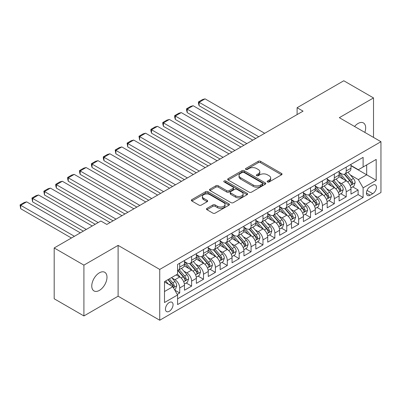 <?xml version="1.0" encoding="UTF-8"?>
<svg xmlns="http://www.w3.org/2000/svg" width="401" height="401" viewBox="0 0 401 401"><rect width="100%" height="100%" fill="white"/><g stroke="black" fill="none" stroke-linecap="round" stroke-linejoin="round"><path stroke-width="0.6" d="M267.522 181.964A1.158 0.667 0 0 0 269.156 181.964L281.562 174.801A1.649 0.952 0 0 0 282.043 174.129A1.649 0.952 0 0 0 281.562 173.453L260.545 161.322A1.649 0.952 0 0 0 258.214 161.322L245.808 168.485A1.158 0.667 0 0 0 245.472 168.956A1.158 0.667 0 0 0 245.808 169.428A1.158 0.667 0 0 0 247.442 169.428L249.046 168.5A5.283 3.053 0 0 1 256.52 168.5L258.269 169.513A5.283 3.053 0 0 1 259.818 171.668A5.283 3.053 0 0 1 258.269 173.823L256.665 174.751A1.158 0.667 0 0 0 256.329 175.222A1.158 0.667 0 0 0 256.665 175.693A1.158 0.667 0 0 0 258.299 175.693L259.903 174.766A5.283 3.053 0 0 1 267.377 174.766L269.126 175.778A5.283 3.053 0 0 1 270.675 177.934A5.283 3.053 0 0 1 269.126 180.094L267.522 181.021A1.158 0.667 0 0 0 267.181 181.493A1.158 0.667 0 0 0 267.522 181.964L267.522 181.021M99.378 290.399A10.767 6.215 120 0 0 106.41 280.916A10.767 6.215 120 0 0 104.761 272.289A10.767 6.215 120 0 0 99.378 272.82A10.767 6.215 120 0 0 92.345 282.309A10.767 6.215 120 0 0 93.994 290.931A10.767 6.215 120 0 0 99.378 290.399M364.82 132.39A10.767 6.215 120 0 0 363.436 122.942A10.767 6.215 120 0 0 358.058 123.473A10.767 6.215 120 0 0 354.564 126.47M169.252 311.306A5.383 3.108 120 0 0 172.766 306.565A5.383 3.108 120 0 0 171.944 302.254A5.383 3.108 120 0 0 169.252 302.519A5.383 3.108 120 0 0 165.733 307.261A5.383 3.108 120 0 0 166.56 311.577A5.383 3.108 120 0 0 169.252 311.306M206.961 208.365A1.649 0.952 0 0 0 206.48 209.041A1.649 0.952 0 0 0 206.961 209.713L212.861 213.116A1.649 0.952 0 0 0 215.192 213.116L228.971 205.167A1.649 0.952 0 0 0 229.452 204.49A1.649 0.952 0 0 0 228.971 203.818L207.954 191.683A1.649 0.952 0 0 0 205.623 191.683L191.843 199.638A1.649 0.952 0 0 0 191.362 200.315A1.649 0.952 0 0 0 191.843 200.986L198.966 205.096A1.649 0.952 0 0 0 201.302 205.096L207.197 201.693A1.649 0.952 0 0 0 207.678 201.021A1.649 0.952 0 0 0 207.197 200.345L203.663 198.31A4.416 2.551 0 0 1 202.37 196.505A4.416 2.551 0 0 1 205.096 194.149A4.416 2.551 0 0 1 209.908 194.701L223.743 202.69A4.416 2.551 0 0 1 225.036 204.49A4.416 2.551 0 0 1 222.309 206.846A4.416 2.551 0 0 1 217.497 206.294L215.192 204.961A1.649 0.952 0 0 0 212.861 204.961L206.961 208.365L206.961 209.713M118.11 245.387L83.914 265.131L54.185 247.963L54.185 298.775L83.914 315.943L118.11 296.204L159.738 320.234L159.738 269.422L118.11 245.387L118.11 296.204M373.516 137.413L373.516 97.929L339.326 117.673L380.95 141.703L159.738 269.422M373.516 97.929L343.782 80.766L297.101 107.719L297.101 114.581M54.185 247.963L100.867 221.011L106.811 224.445L303.051 111.147L297.101 107.719M249.166 192.159A1.649 0.952 0 0 0 251.497 192.159L265.277 184.204A1.649 0.952 0 0 0 265.758 183.528A1.649 0.952 0 0 0 265.277 182.856L244.259 170.726A1.649 0.952 0 0 0 241.928 170.726L228.154 178.676A1.649 0.952 0 0 0 227.668 179.352A1.649 0.952 0 0 0 228.154 180.024L249.166 192.159M224.585 182.214A1.158 0.667 0 0 1 225.758 182.375L225.758 181.001L247.121 193.337A1.649 0.952 0 0 1 247.607 194.009A1.649 0.952 0 0 1 247.121 194.685L233.347 202.635A1.649 0.952 0 0 1 231.011 202.635L209.999 190.505L209.999 189.157A1.649 0.952 0 0 0 209.512 189.833A1.649 0.952 0 0 0 209.999 190.505M209.999 189.157L215.893 185.753A1.649 0.952 0 0 1 218.229 185.753L226.75 190.675A1.649 0.952 0 0 0 229.086 190.675L232.996 188.415A1.649 0.952 0 0 0 233.477 187.743A1.649 0.952 0 0 0 232.996 187.066L224.124 181.944A1.158 0.667 0 0 1 223.783 181.473A1.158 0.667 0 0 1 224.5 180.856A1.158 0.667 0 0 1 225.758 181.001M177.247 294.399L179.718 292.976L174.781 290.123M171.974 277.998L174.961 279.723A6.727 3.885 60 0 1 179.718 287.963L184.475 285.216L184.475 290.229L191.608 286.108L186.199 282.986M183.869 271.131L186.851 272.855A6.727 3.885 60 0 1 191.608 281.096L196.365 278.349L196.365 283.362L203.502 279.241L198.094 276.119M195.758 264.264L198.746 265.988A6.727 3.885 60 0 1 203.502 274.229L208.259 271.482L208.259 276.495L215.397 272.374L209.984 269.251M207.653 257.397L210.64 259.121A6.727 3.885 60 0 1 215.397 267.362L220.154 264.615L220.154 269.627L227.292 265.507L221.878 262.384M219.547 250.53L222.53 252.254A6.727 3.885 60 0 1 227.292 260.495L232.049 257.748L232.049 262.76L239.181 258.64L233.773 255.517M231.437 243.668L234.425 245.392A6.727 3.885 60 0 1 239.181 253.627L243.938 250.881L243.938 255.898L251.076 251.778L245.663 248.65M243.332 236.801L246.319 238.525A6.727 3.885 60 0 1 251.076 246.765L255.833 244.019L255.833 249.031L262.971 244.911L257.557 241.783M255.226 229.933L258.214 231.658A6.727 3.885 60 0 1 262.971 239.898L267.728 237.151L267.728 242.164L274.86 238.044L269.452 234.921M267.121 223.066L270.104 224.791A6.727 3.885 60 0 1 274.86 233.031L279.617 230.284L279.617 235.297L286.755 231.176L281.347 228.054M279.011 216.199L281.998 217.923A6.727 3.885 60 0 1 286.755 226.164L291.512 223.417L291.512 228.43L298.65 224.309L293.236 221.187M290.905 209.332L293.893 211.056A6.727 3.885 60 0 1 298.65 219.297L303.407 216.55L303.407 221.563L310.544 217.442L305.131 214.319M302.8 202.465L305.783 204.189A6.727 3.885 60 0 1 310.544 212.43L315.301 209.683L315.301 214.695L322.434 210.575L317.026 207.452M314.69 195.603L317.677 197.322A6.727 3.885 60 0 1 322.434 205.563L327.191 202.816L327.191 207.828L334.329 203.708L328.915 200.585M326.584 188.736L329.572 190.46A6.727 3.885 60 0 1 334.329 198.695L339.086 195.949L339.086 200.966L346.223 196.846L346.223 191.833A6.727 3.885 -120 0 0 341.467 183.593L338.479 181.869M340.81 193.718L346.223 196.846M184.475 285.216A6.727 3.885 -120 0 0 179.718 276.976L176.149 274.916M196.365 278.349A6.727 3.885 -120 0 0 191.608 270.109L184.254 265.863M208.259 271.482A6.727 3.885 -120 0 0 203.502 263.241L196.149 258.996M220.154 264.615A6.727 3.885 -120 0 0 215.397 256.374L208.039 252.129M232.049 257.748A6.727 3.885 -120 0 0 227.292 249.507L219.933 245.262M243.938 250.881A6.727 3.885 -120 0 0 239.181 242.645L231.828 238.394M255.833 244.019A6.727 3.885 -120 0 0 251.076 235.778L243.723 231.532M267.728 237.151A6.727 3.885 -120 0 0 262.971 228.911L255.612 224.665M279.617 230.284A6.727 3.885 -120 0 0 274.86 222.044L267.507 217.798M291.512 223.417A6.727 3.885 -120 0 0 286.755 215.177L279.402 210.931M303.407 216.55A6.727 3.885 -120 0 0 298.65 208.309L291.291 204.064M315.301 209.683A6.727 3.885 -120 0 0 310.544 201.442L303.186 197.197M327.191 202.816A6.727 3.885 -120 0 0 322.434 194.575L315.081 190.33M339.086 195.949A6.727 3.885 -120 0 0 334.329 187.713L326.975 183.463M372.745 185.172L370.128 186.681A5.213 3.013 120 0 0 366.72 191.277A5.213 3.013 120 0 0 367.522 195.452A5.213 3.013 120 0 0 370.128 195.197L372.745 193.683A5.213 3.013 120 0 0 376.148 189.092A5.213 3.013 120 0 0 375.351 184.911A5.213 3.013 120 0 0 372.745 185.172M159.738 320.234L380.95 192.52L380.95 141.703M164.495 291.532L172.821 286.725L177.578 294.966L177.578 304.58L363.111 197.462L363.111 187.848L358.354 179.608L350.374 175.001M177.578 294.966L164.495 302.519L164.495 281.642L177.578 274.094L177.578 264.48L363.111 157.362L363.111 166.976L376.193 159.423L376.193 180.295L363.111 187.848M184.475 261.592L186.851 262.966A6.727 3.885 60 0 0 190.214 263.302L194.971 260.555A6.727 3.885 -120 0 0 196.365 257.472L196.365 253.627M196.365 254.73L198.746 256.104A6.727 3.885 60 0 0 202.109 256.434L206.866 253.688A6.727 3.885 -120 0 0 208.259 250.61L208.259 246.76M208.259 247.863L210.64 249.237A6.727 3.885 60 0 0 214.004 249.567L218.761 246.821A6.727 3.885 -120 0 0 220.154 243.743L220.154 239.898M220.154 240.996L222.53 242.369A6.727 3.885 60 0 0 225.898 242.7L230.655 239.953A6.727 3.885 -120 0 0 232.049 236.876L232.049 233.031M232.049 234.129L234.425 235.502A6.727 3.885 60 0 0 237.788 235.833L242.545 233.086A6.727 3.885 -120 0 0 243.938 230.009L243.938 226.164M243.938 227.262L246.319 228.635A6.727 3.885 60 0 0 249.683 228.971L254.44 226.224A6.727 3.885 -120 0 0 255.833 223.141L255.833 219.297M255.833 220.395L258.214 221.768A6.727 3.885 60 0 0 261.577 222.104L266.334 219.357A6.727 3.885 -120 0 0 267.728 216.274L267.728 212.43M267.728 213.527L270.104 214.901A6.727 3.885 60 0 0 273.467 215.237L278.224 212.49A6.727 3.885 -120 0 0 279.617 209.407L279.617 205.563M279.617 206.66L281.998 208.034A6.727 3.885 60 0 0 285.362 208.37L290.118 205.623A6.727 3.885 -120 0 0 291.512 202.545L291.512 198.695M291.512 199.798L293.893 201.172A6.727 3.885 60 0 0 297.256 201.502L302.013 198.756A6.727 3.885 -120 0 0 303.407 195.678L303.407 191.828M303.407 192.931L305.783 194.305A6.727 3.885 60 0 0 309.151 194.635L313.908 191.889A6.727 3.885 -120 0 0 315.301 188.811L315.301 184.966M315.301 186.064L317.677 187.437A6.727 3.885 60 0 0 321.041 187.768L325.797 185.021A6.727 3.885 -120 0 0 327.191 181.944L327.191 178.099M327.191 179.197L329.572 180.57A6.727 3.885 60 0 0 332.935 180.901L337.692 178.154A6.727 3.885 -120 0 0 339.086 175.077L339.086 171.232M177.578 298.81L358.113 194.58L358.113 189.979L350.98 194.099L350.98 189.087A6.727 3.885 -120 0 0 346.223 180.846L338.865 176.6M339.086 172.33L341.467 173.703A6.727 3.885 -120 0 0 344.83 174.039A6.727 3.885 -120 0 0 346.223 170.956L346.223 167.112M344.83 174.039L349.587 171.292A6.727 3.885 -120 0 0 350.98 168.209L350.98 164.365M179.718 263.241L179.718 267.086A6.727 3.885 60 0 1 178.325 270.169A6.727 3.885 60 0 1 177.578 270.439M178.325 270.169L183.082 267.422A6.727 3.885 -120 0 0 184.475 264.339L184.475 260.495M191.608 256.374L191.608 260.219A6.727 3.885 60 0 1 190.214 263.302M203.502 249.507L203.502 253.357A6.727 3.885 60 0 1 202.109 256.434M215.397 242.645L215.397 246.49A6.727 3.885 60 0 1 214.004 249.567M227.292 235.778L227.292 239.623A6.727 3.885 60 0 1 225.898 242.7M239.181 228.911L239.181 232.755A6.727 3.885 60 0 1 237.788 235.833M251.076 222.044L251.076 225.888A6.727 3.885 60 0 1 249.683 228.971M262.971 215.177L262.971 219.021A6.727 3.885 60 0 1 261.577 222.104M274.86 208.309L274.86 212.154A6.727 3.885 60 0 1 273.467 215.237M286.755 201.442L286.755 205.287A6.727 3.885 60 0 1 285.362 208.37M298.65 194.575L298.65 198.425A6.727 3.885 60 0 1 297.256 201.502M310.544 187.713L310.544 191.558A6.727 3.885 60 0 1 309.151 194.635M322.434 180.846L322.434 184.691A6.727 3.885 60 0 1 321.041 187.768M334.329 173.979L334.329 177.823A6.727 3.885 60 0 1 332.935 180.901M334.329 198.695L334.329 203.708M322.434 205.563L322.434 210.575M310.544 212.43L310.544 217.442M298.65 219.297L298.65 224.309M286.755 226.164L286.755 231.176M274.86 233.031L274.86 238.044M262.971 239.898L262.971 244.911M251.076 246.765L251.076 251.778M239.181 253.627L239.181 258.64M227.292 260.495L227.292 265.507M215.397 267.362L215.397 272.374M203.502 274.229L203.502 279.241M191.608 281.096L191.608 286.108M179.718 287.963L179.718 292.976M172.821 286.725L164.495 281.918M358.354 179.608L366.679 174.801L366.679 164.916L376.193 159.423M350.98 165.738L376.193 180.295M350.98 165.463L358.354 169.723L363.111 166.976M83.914 265.131L83.914 315.943M352.705 186.851L358.113 189.979M358.113 194.58L363.111 197.462M267.983 182.124L269.126 181.468A5.283 3.053 0 0 0 270.675 179.307L270.675 177.934M259.818 171.668L259.818 173.042A5.283 3.053 0 0 1 258.269 175.197L257.126 175.859M281.537 174.816L260.545 162.696A1.649 0.952 0 0 0 258.214 162.696L246.269 169.588M265.251 184.214L244.259 172.099A1.649 0.952 0 0 0 241.928 172.099L228.174 180.039M262.354 184.004A1.158 0.667 0 0 0 262.695 183.528A1.158 0.667 0 0 0 262.354 183.056L243.913 172.41A1.158 0.667 0 0 0 242.279 172.41L240.585 173.387A5.283 3.053 0 0 0 239.036 175.543A5.283 3.053 0 0 0 240.585 177.698L253.191 184.981A5.283 3.053 0 0 0 260.665 184.981L262.354 184.004L262.354 185.377A1.158 0.667 0 0 0 262.695 184.901L262.695 183.528M239.036 175.543L239.036 176.916A5.283 3.053 0 0 0 240.585 179.072L240.585 177.698M262.354 185.377L260.665 186.355A5.283 3.053 0 0 1 253.191 186.355L240.585 179.072M210.019 190.52L215.893 187.127L215.893 185.753M233.477 187.743L233.477 189.117A1.649 0.952 0 0 1 232.996 189.788L229.086 192.049A1.649 0.952 0 0 1 226.75 192.049L218.229 187.127A1.649 0.952 0 0 0 215.893 187.127M225.758 182.375L247.101 194.696M235.593 195.778A4.416 2.551 0 0 0 240.405 196.335A4.416 2.551 0 0 0 243.131 193.979A4.416 2.551 0 0 0 241.838 192.174L236.966 189.362A1.649 0.952 0 0 0 234.63 189.362L230.72 191.618A1.649 0.952 0 0 0 230.234 192.29A1.649 0.952 0 0 0 230.72 192.966L235.593 195.778L235.593 197.152A4.416 2.551 0 0 0 240.405 197.708A4.416 2.551 0 0 0 243.131 195.352L243.131 193.979M230.234 192.29L230.234 193.663A1.649 0.952 0 0 0 230.72 194.34L230.72 192.966M235.593 197.152L230.72 194.34M225.036 204.49L225.036 205.863A4.416 2.551 0 0 1 222.309 208.219A4.416 2.551 0 0 1 217.497 207.668L215.192 206.335A1.649 0.952 0 0 0 212.861 206.335L206.986 209.728M202.37 196.505L202.37 197.878A4.416 2.551 0 0 0 203.663 199.683L203.663 198.31M207.177 201.708L203.663 199.683M228.946 205.177L207.954 193.056A1.649 0.952 0 0 0 205.623 193.056L191.868 201.001M350.88 187.909L353.953 186.134L355.141 182.701A4.456 2.571 -120 0 0 353.406 178.515L347.973 172.224M258.745 136.726L199.102 102.29L205.051 98.857L264.695 133.292M346.885 181.282L340.439 173.818A12.867 7.429 -120 0 0 339.086 172.405M199.102 105.724L198.45 103.288L198.45 101.914L199.102 102.29L199.102 105.724L255.773 138.445M343.346 179.187L339.742 175.011A10.682 6.165 -120 0 0 339.086 174.295M344.223 174.28L349.717 180.64A4.456 2.571 60 0 1 351.306 183.713L351.632 184.239L352.233 184.154L352.735 182.886A4.456 2.571 -120 0 0 351.146 179.818L345.712 173.528M344.544 174.174L350.449 181.011A2.271 1.313 60 0 1 351.025 181.899L352.735 182.886M198.45 101.914L202.61 99.513L205.051 98.857M338.985 194.771L342.058 192.996L343.246 189.563A4.456 2.571 -120 0 0 341.512 185.382L336.078 179.087M246.856 143.593L187.207 109.157L193.157 105.724L252.8 140.16M334.99 188.144L328.544 180.686A12.867 7.429 -120 0 0 327.191 179.272M187.207 112.591L186.555 110.155L186.555 108.781L187.207 109.157L187.207 112.591L243.878 145.312M331.457 186.054L327.853 181.879A10.682 6.165 -120 0 0 327.191 181.162M332.329 181.147L337.827 187.508A4.456 2.571 60 0 1 339.416 190.58L339.737 191.107L340.339 191.021L340.84 189.753A4.456 2.571 -120 0 0 339.251 186.686L333.817 180.395M332.655 181.041L338.559 187.879A2.271 1.313 60 0 1 339.131 188.766L340.84 189.753M186.555 108.781L190.716 106.375L193.157 105.724M327.091 201.638L330.168 199.863L331.356 196.43A4.456 2.571 -120 0 0 329.617 192.244L324.183 185.954M234.961 150.46L175.317 116.024L181.262 112.591L240.906 147.027M323.096 195.011L316.65 187.553A12.867 7.429 -120 0 0 315.301 186.139M175.317 119.458L174.661 117.022L174.661 115.648L175.317 116.024L175.317 119.458L231.989 152.174M319.562 192.921L315.958 188.746A10.682 6.165 -120 0 0 315.301 188.029M320.434 188.014L325.933 194.375A4.456 2.571 60 0 1 327.522 197.447L327.848 197.974L328.449 197.888L328.95 196.62A4.456 2.571 -120 0 0 327.361 193.553L321.928 187.262M320.76 187.909L326.665 194.746A2.271 1.313 60 0 1 327.236 195.633L328.95 196.62M174.661 115.648L178.826 113.242L181.262 112.591M315.201 208.505L318.274 206.731L319.462 203.297A4.456 2.571 -120 0 0 317.727 199.112L312.294 192.821M223.066 157.327L163.423 122.891L169.367 119.458L229.011 153.894M311.201 201.878L304.76 194.42A12.867 7.429 -120 0 0 303.407 193.001M163.423 126.325L162.771 123.889L162.771 122.516L163.423 122.891L163.423 126.325L220.094 159.042M307.667 199.783L304.063 195.613A10.682 6.165 -120 0 0 303.407 194.896M308.544 194.876L314.038 201.242A4.456 2.571 60 0 1 315.627 204.31L315.953 204.841L316.554 204.756L317.056 203.487A4.456 2.571 -120 0 0 315.467 200.42L310.033 194.124M308.865 194.776L314.77 201.613A2.271 1.313 60 0 1 315.346 202.5L317.056 203.487M162.771 122.516L166.931 120.11L169.367 119.458M303.306 215.372L306.379 213.598L307.567 210.164A4.456 2.571 -120 0 0 305.833 205.979L300.399 199.688M211.172 164.194L151.528 129.759L157.478 126.325L217.121 160.761M299.311 208.746L292.865 201.282A12.867 7.429 -120 0 0 291.512 199.868M151.528 133.192L150.876 130.756L150.876 129.383L151.528 129.759L151.528 133.192L208.199 165.909M295.778 206.65L292.169 202.48A10.682 6.165 -120 0 0 291.512 201.763M296.65 201.743L302.143 208.109A4.456 2.571 60 0 1 303.732 211.177L304.058 211.708L304.66 211.623L305.161 210.355A4.456 2.571 -120 0 0 303.572 207.282L298.138 200.991M296.971 201.643L302.88 208.48A2.271 1.313 60 0 1 303.452 209.367L305.161 210.355M150.876 129.383L155.037 126.977L157.478 126.325M291.412 222.239L294.484 220.465L295.677 217.031A4.456 2.571 -120 0 0 293.938 212.846L288.504 206.555M199.282 171.062L139.638 136.626L145.583 133.192L205.227 167.628M287.417 215.613L280.971 208.149A12.867 7.429 -120 0 0 279.617 206.736M139.638 140.059L138.982 136.245L139.638 136.626L139.638 140.059L196.31 172.776M283.883 213.517L280.279 209.347A10.682 6.165 -120 0 0 279.617 208.625M284.755 208.61L290.254 214.976A4.456 2.571 60 0 1 291.843 218.044L292.164 218.575L292.77 218.49L293.266 217.222A4.456 2.571 -120 0 0 291.677 214.149L286.244 207.858M285.081 208.505L290.986 215.347A2.271 1.313 60 0 1 291.557 216.234L293.266 217.222M138.982 136.245L143.147 133.844L145.583 133.192M279.522 229.106L282.595 227.332L283.783 223.898A4.456 2.571 -120 0 0 282.048 219.713L276.61 213.422M187.387 177.929L127.744 143.493L133.688 140.059L193.332 174.495M275.522 222.48L269.081 215.016A12.867 7.429 -120 0 0 267.728 213.603M127.744 146.926L127.087 143.112L127.744 143.493L127.744 146.926L184.415 179.643M271.988 220.385L268.384 216.209A10.682 6.165 -120 0 0 267.728 215.492M272.86 215.477L278.359 221.843A4.456 2.571 60 0 1 279.948 224.911L280.274 225.442L280.875 225.357L281.377 224.089A4.456 2.571 -120 0 0 279.788 221.016L274.354 214.725M273.186 215.372L279.091 222.209A2.271 1.313 60 0 1 279.662 223.101L281.377 224.089M127.087 143.112L131.252 140.711L133.688 140.059M267.627 235.973L270.7 234.199L271.888 230.765A4.456 2.571 -120 0 0 270.154 226.58L264.72 220.289M175.493 184.791L115.849 150.36L121.799 146.926L181.442 181.357M263.632 229.347L257.186 221.883A12.867 7.429 -120 0 0 255.833 220.47M115.849 153.789L115.197 149.979L115.849 150.36L115.849 153.789L172.52 186.51M260.094 227.252L256.49 223.076A10.682 6.165 -120 0 0 255.833 222.36M260.971 222.344L266.464 228.705A4.456 2.571 60 0 1 268.053 231.778L268.379 232.304L268.981 232.219L269.482 230.956A4.456 2.571 -120 0 0 267.893 227.883L262.46 221.593M261.292 222.239L267.196 229.076A2.271 1.313 60 0 1 267.773 229.963L269.482 230.956M115.197 149.979L119.358 147.578L121.799 146.926M255.733 242.841L258.805 241.066L259.993 237.633A4.456 2.571 -120 0 0 258.259 233.447L252.825 227.151M163.603 191.658L103.954 157.222L109.904 153.789L169.548 188.224M251.738 236.209L245.292 228.75A12.867 7.429 -120 0 0 243.938 227.337M103.954 160.656L103.303 158.22L103.303 156.846L103.954 157.222L103.954 160.656L160.626 193.377M248.204 234.119L244.6 229.943A10.682 6.165 -120 0 0 243.938 229.227M249.076 229.212L254.575 235.572A4.456 2.571 60 0 1 256.164 238.645L256.485 239.171L257.086 239.086L257.587 237.818A4.456 2.571 -120 0 0 255.998 234.75L250.565 228.46M249.402 229.106L255.307 235.943A2.271 1.313 60 0 1 255.878 236.831L257.587 237.818M103.303 156.846L107.463 154.445L109.904 153.789M243.838 249.703L246.916 247.928L248.104 244.495A4.456 2.571 -120 0 0 246.364 240.314L240.931 234.019M151.708 198.525L92.065 164.089L98.009 160.656L157.653 195.092M239.843 243.076L233.397 235.618A12.867 7.429 -120 0 0 232.049 234.204M92.065 167.523L91.408 165.087L91.408 163.713L92.065 164.089L92.065 167.523L148.736 200.244M236.309 240.986L232.705 236.811A10.682 6.165 -120 0 0 232.049 236.094M237.181 236.079L242.68 242.44A4.456 2.571 60 0 1 244.269 245.512L244.595 246.039L245.196 245.953L245.698 244.685A4.456 2.571 -120 0 0 244.109 241.618L238.675 235.327M237.507 235.973L243.412 242.811A2.271 1.313 60 0 1 243.983 243.698L245.698 244.685M91.408 163.713L95.573 161.307L98.009 160.656M231.948 256.57L235.021 254.795L236.209 251.362A4.456 2.571 -120 0 0 234.475 247.176L229.041 240.886M139.814 205.392L80.17 170.956L86.115 167.523L145.758 201.959M227.948 249.943L221.507 242.485A12.867 7.429 -120 0 0 220.154 241.066M80.17 174.39L79.518 171.954L79.518 170.58L80.17 170.956L80.17 174.39L136.841 207.106M224.415 247.853L220.811 243.678A10.682 6.165 -120 0 0 220.154 242.961M225.292 242.946L230.786 249.307A4.456 2.571 60 0 1 232.374 252.379L232.7 252.906L233.302 252.82L233.803 251.552A4.456 2.571 -120 0 0 232.214 248.485L226.781 242.194M225.613 242.841L231.517 249.678A2.271 1.313 60 0 1 232.094 250.565L233.803 251.552M79.518 170.58L83.679 168.174L86.115 167.523M220.054 263.437L223.126 261.663L224.314 258.229A4.456 2.571 -120 0 0 222.58 254.044L217.147 247.753M127.919 212.259L68.275 177.823L74.225 174.39L133.869 208.826M216.059 256.81L209.613 249.352A12.867 7.429 -120 0 0 208.259 247.933M68.275 181.257L67.624 178.821L67.624 177.448L68.275 177.823L68.275 181.257L124.947 213.974M212.525 254.715L208.916 250.545A10.682 6.165 -120 0 0 208.259 249.828M213.397 249.808L218.891 256.174A4.456 2.571 60 0 1 220.48 259.241L220.806 259.773L221.407 259.688L221.908 258.419A4.456 2.571 -120 0 0 220.319 255.352L214.886 249.056M213.718 249.708L219.628 256.545A2.271 1.313 60 0 1 220.199 257.432L221.908 258.419M67.624 177.448L71.784 175.042L74.225 174.39M208.159 270.304L211.232 268.53L212.425 265.096A4.456 2.571 -120 0 0 210.685 260.911L205.252 254.62M116.029 219.126L56.386 184.691L62.33 181.257L121.974 215.693M204.164 263.678L197.718 256.214A12.867 7.429 -120 0 0 196.365 254.8M56.386 188.124L55.729 185.688L55.729 184.315L56.386 184.691L56.386 188.124L113.057 220.841M200.63 261.582L197.026 257.412A10.682 6.165 -120 0 0 196.365 256.695M201.502 256.675L207.001 263.041A4.456 2.571 60 0 1 208.59 266.109L208.911 266.64L209.517 266.555L210.014 265.287A4.456 2.571 -120 0 0 208.425 262.214L202.991 255.923M201.828 256.575L207.733 263.412A2.271 1.313 60 0 1 208.304 264.299L210.014 265.287M55.729 184.315L59.894 181.909L62.33 181.257M196.269 277.171L199.342 275.397L200.53 271.963A4.456 2.571 -120 0 0 198.796 267.778L193.357 261.487M98.19 222.56L44.491 191.558L50.436 188.124L110.08 222.56M192.269 270.545L185.828 263.081A12.867 7.429 -120 0 0 184.475 261.668M44.491 194.991L43.834 191.177L44.491 191.558L44.491 194.991L95.212 224.274M188.736 268.449L185.132 264.279A10.682 6.165 -120 0 0 184.475 263.557M189.608 263.542L195.107 269.908A4.456 2.571 60 0 1 196.696 272.976L197.021 273.507L197.623 273.422L198.124 272.154A4.456 2.571 -120 0 0 196.535 269.081L191.102 262.79M189.934 263.437L195.838 270.279A2.271 1.313 60 0 1 196.41 271.166L198.124 272.154M43.834 191.177L48 188.776L50.436 188.124M184.375 284.038L187.447 282.264L188.635 278.83A4.456 2.571 -120 0 0 186.901 274.645L181.468 268.354M86.295 229.427L32.596 198.425L38.546 194.991L92.24 225.994M180.38 277.412L177.533 274.119M32.596 201.858L31.945 198.044L32.596 198.425L32.596 201.858L83.323 231.141M176.841 275.317L176.38 274.78M177.718 270.409L183.212 276.775A4.456 2.571 60 0 1 184.801 279.843L185.127 280.374L185.728 280.289L186.229 279.021A4.456 2.571 -120 0 0 184.64 275.948L179.207 269.657M178.039 270.304L183.944 277.141A2.271 1.313 60 0 1 184.52 278.033L186.229 279.021M31.945 198.044L36.105 195.643L38.546 194.991M174.545 289.712L175.553 289.131L176.741 285.697A4.456 2.571 -120 0 0 175.006 281.512L171.588 277.552M74.401 236.289L20.702 205.292L26.651 201.858L80.35 232.861M168.395 284.169L165.638 280.981M20.702 208.72L20.05 204.911L20.702 205.292L20.702 208.72L71.428 238.009M164.951 282.184L164.495 281.652M167.899 279.677L171.322 283.637A4.456 2.571 60 0 1 172.911 286.71L173.232 287.236L173.833 287.151L174.335 285.888A4.456 2.571 -120 0 0 172.746 282.815L169.327 278.855M168.174 279.517L172.054 284.008A2.271 1.313 60 0 1 172.625 284.895L174.335 285.888M20.05 204.911L24.21 202.51L26.651 201.858M174.961 279.723L179.718 276.976M186.851 272.855L191.608 270.109M198.746 265.988L203.502 263.241M210.64 259.121L215.397 256.374M222.53 252.254L227.292 249.507M234.425 245.392L239.181 242.645M246.319 238.525L251.076 235.778M258.214 231.658L262.971 228.911M270.104 224.791L274.86 222.044M281.998 217.923L286.755 215.177M293.893 211.056L298.65 208.309M305.783 204.189L310.544 201.442M317.677 197.322L322.434 194.575M329.572 190.46L334.329 187.713M341.467 183.593L346.223 180.846M346.223 170.956L350.98 168.209M179.718 267.086L184.475 264.339M191.608 260.219L196.365 257.472M203.502 253.357L208.259 250.61M215.397 246.49L220.154 243.743M227.292 239.623L232.049 236.876M239.181 232.755L243.938 230.009M251.076 225.888L255.833 223.141M262.971 219.021L267.728 216.274M274.86 212.154L279.617 209.407M286.755 205.287L291.512 202.545M298.65 198.425L303.407 195.678M310.544 191.558L315.301 188.811M322.434 184.691L327.191 181.944M334.329 177.823L339.086 175.077M346.223 191.833L350.98 189.087M367.04 190.395L372.745 193.683M366.439 193.066L370.128 195.197M269.126 181.468L269.126 180.094M256.665 175.693L256.665 174.751M258.269 175.197L258.269 173.823M245.808 169.428L245.808 168.485M258.214 162.696L258.214 161.322M260.545 162.696L260.545 161.322M281.562 174.801L281.562 173.453M228.154 180.024L228.154 178.676M241.928 172.099L241.928 170.726M244.259 172.099L244.259 170.726M265.277 184.204L265.277 182.856M253.191 186.355L253.191 184.981M260.665 186.355L260.665 184.981M218.229 187.127L218.229 185.753M226.75 192.049L226.75 190.675M229.086 192.049L229.086 190.675M232.996 189.788L232.996 188.415M247.121 194.685L247.121 193.337M212.861 206.335L212.861 204.961M215.192 206.335L215.192 204.961M217.497 207.668L217.497 206.294M207.197 201.693L207.197 200.345M191.843 200.986L191.843 199.638M205.623 193.056L205.623 191.683M207.954 193.056L207.954 191.683M228.971 205.167L228.971 203.818M350.198 185.623L355.111 182.786M340.439 173.818L341.05 173.463M351.146 179.818L353.406 178.515M347.592 181.869L349.717 180.64M338.304 192.485L343.221 189.653M328.544 180.686L329.156 180.33M339.251 186.686L341.512 185.382M335.697 188.736L337.827 187.508M326.414 199.352L331.326 196.515M316.65 187.553L317.266 187.197M327.361 193.553L329.617 192.244M323.808 195.603L325.933 194.375M314.519 206.219L319.432 203.382M304.76 194.42L305.372 194.064M315.467 200.42L317.727 199.112M311.913 202.47L314.038 201.242M302.625 213.086L307.537 210.249M292.865 201.282L293.477 200.931M303.572 207.282L305.833 205.979M300.018 209.337L302.143 208.109M290.735 219.954L295.647 217.116M280.971 208.149L281.582 207.798M291.677 214.149L293.938 212.846M288.129 216.204L290.254 214.976M278.84 226.821L283.753 223.984M269.081 215.016L269.693 214.665M279.788 221.016L282.048 219.713M276.234 223.066L278.359 221.843M266.946 233.688L271.858 230.851M257.186 221.883L257.798 221.532M267.893 227.883L270.154 226.58M264.339 229.933L266.464 228.705M255.051 240.555L259.968 237.718M245.292 228.75L245.903 228.395M255.998 234.75L258.259 233.447M252.445 236.801L254.575 235.572M243.161 247.417L248.074 244.585M233.397 235.618L234.014 235.262M244.109 241.618L246.364 240.314M240.555 243.668L242.68 242.44M231.267 254.284L236.179 251.447M221.507 242.485L222.119 242.129M232.214 248.485L234.475 247.176M228.66 250.535L230.786 249.307M219.372 261.151L224.284 258.314M209.613 249.352L210.224 248.996M220.319 255.352L222.58 254.044M216.766 257.402L218.891 256.174M207.482 268.018L212.395 265.181M197.718 256.214L198.335 255.863M208.425 262.214L210.685 260.911M204.876 264.269L207.001 263.041M195.588 274.885L200.5 272.048M185.828 263.081L186.44 262.73M196.535 269.081L198.796 267.778M192.981 271.136L195.107 269.908M183.693 281.753L188.605 278.916M184.64 275.948L186.901 274.645M181.087 277.998L183.212 276.775M173.382 287.702L176.716 285.783M172.746 282.815L175.006 281.512M169.397 284.75L171.322 283.637"/></g></svg>
